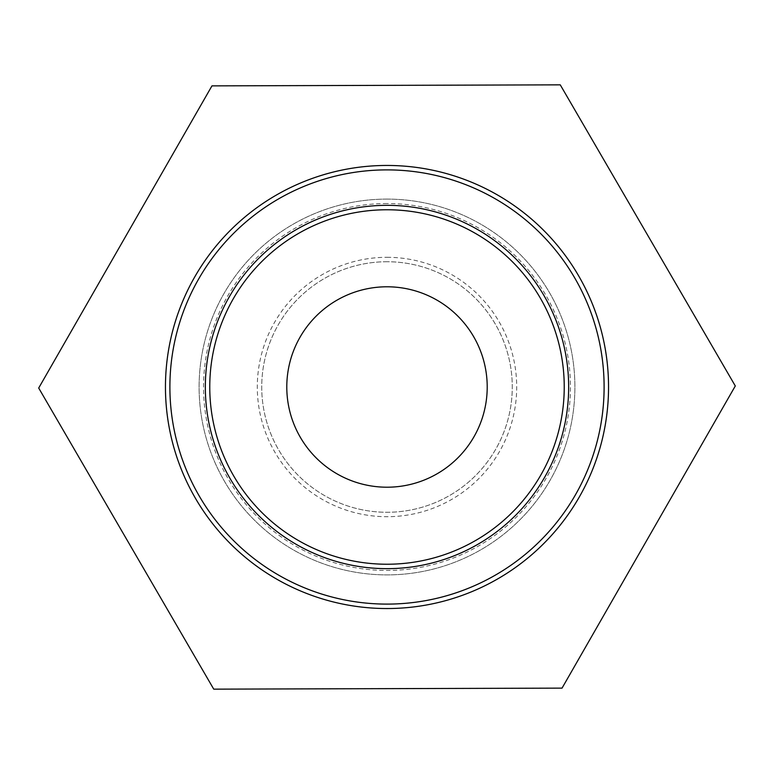 <?xml version="1.0" encoding="UTF-8"?>
<svg xmlns="http://www.w3.org/2000/svg" width="774" height="774" viewBox="0 0 774 774"><rect width="100%" height="100%" fill="white"/><g stroke="black" fill="none" stroke-linecap="round" stroke-linejoin="round"><path stroke-width="0.58" stroke-dasharray="3.87 2.9" d="M387 209.764A177.236 177.236 0 0 1 540.494 475.613A177.236 177.236 0 0 1 233.506 475.613A177.236 177.236 0 0 1 387 209.764M387 165.452A221.548 221.548 0 0 1 578.865 497.769A221.548 221.548 0 0 1 195.135 497.769A221.548 221.548 0 0 1 387 165.452M387 261.738A125.262 125.262 0 0 0 278.514 449.636A125.262 125.262 0 0 0 495.486 449.636A125.262 125.262 0 0 0 387 261.738A125.262 125.262 0 0 1 495.486 449.636A125.262 125.262 0 0 1 278.514 449.636A125.262 125.262 0 0 1 387 261.738M387 199.102A187.898 187.898 0 0 1 549.724 480.944A187.898 187.898 0 0 1 224.276 480.944A187.898 187.898 0 0 1 387 199.102A187.898 187.898 0 0 1 549.724 480.944A187.898 187.898 0 0 1 224.276 480.944A187.898 187.898 0 0 1 387 199.102M560.26 84.85L211.96 85.875L38.7 388.035L213.74 689.15L562.04 688.125L735.3 385.965L560.26 84.85M387 286.786A100.214 100.214 0 0 1 473.785 437.107A100.214 100.214 0 0 1 300.215 437.107A100.214 100.214 0 0 1 387 286.786M387 257.307A129.693 129.693 0 0 1 499.317 451.852A129.693 129.693 0 0 1 274.683 451.852A129.693 129.693 0 0 1 387 257.307M387 203.533A183.467 183.467 0 0 0 228.117 478.729A183.467 183.467 0 0 0 545.883 478.729A183.467 183.467 0 0 0 387 203.533"/><path stroke-width="1.16" d="M387 209.764A177.236 177.236 0 0 1 540.494 475.613A177.236 177.236 0 0 1 233.506 475.613A177.236 177.236 0 0 1 387 209.764M387 165.452A221.548 221.548 0 0 0 195.135 497.769A221.548 221.548 0 0 0 578.865 497.769A221.548 221.548 0 0 0 387 165.452M211.96 85.875L560.26 84.85L735.3 385.965L562.04 688.125L213.74 689.15L38.7 388.035L211.96 85.875M387 286.786A100.214 100.214 0 0 1 473.785 437.107A100.214 100.214 0 0 1 300.215 437.107A100.214 100.214 0 0 1 387 286.786M387 205.333A181.667 181.667 0 0 0 229.675 477.829A181.667 181.667 0 0 0 544.325 477.829A181.667 181.667 0 0 0 387 205.333M387 169.883A217.117 217.117 0 0 1 575.024 495.554A217.117 217.117 0 0 1 198.976 495.554A217.117 217.117 0 0 1 387 169.883"/></g></svg>
